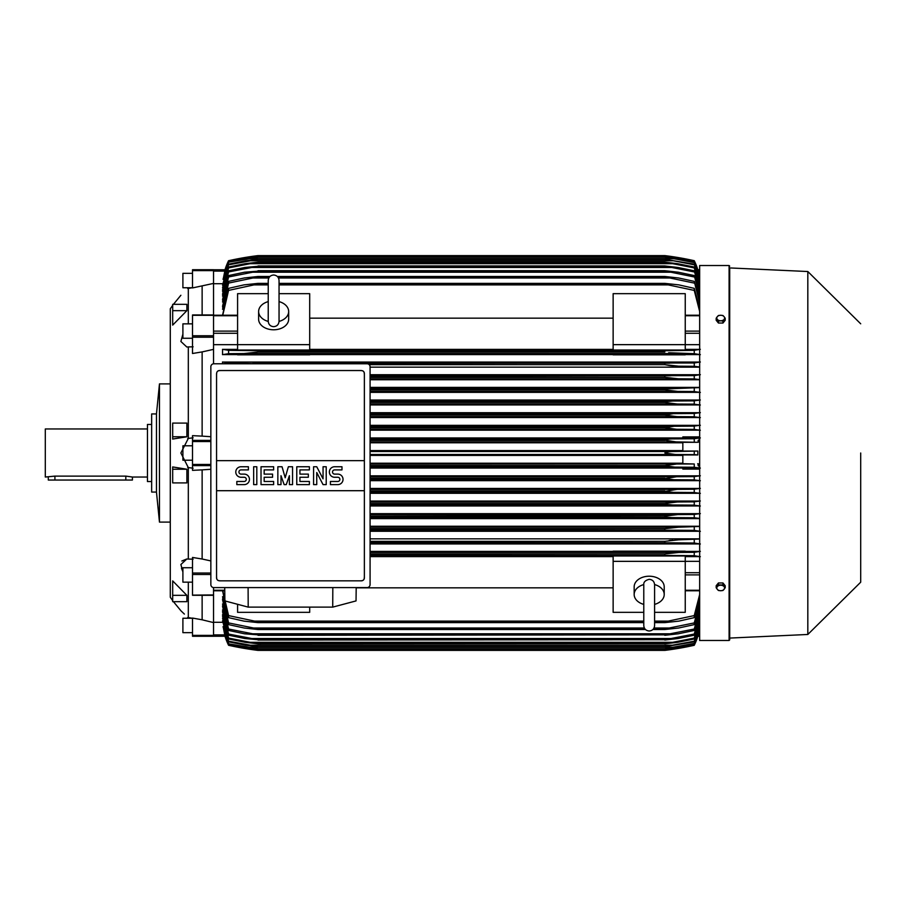 <?xml version="1.0" encoding="UTF-8"?>
<svg xmlns="http://www.w3.org/2000/svg" width="906" height="906" viewBox="0 0 906 906"><rect width="100%" height="100%" fill="white"/><g stroke="black" fill="none" stroke-linecap="round" stroke-linejoin="round"><path stroke-width="1.36" d="M268.233 321.256L268.233 321.268C268.55 324.563 270.35 326.364 273.635 326.681C276.919 326.364 278.72 324.563 279.048 321.279L279.048 280.418C278.72 277.134 276.919 275.333 273.635 275.005C270.35 275.333 268.55 277.134 268.233 280.418L268.233 321.256M268.233 321.426A15.017 10.623 180 0 1 258.618 311.517A15.017 10.623 180 0 1 268.233 301.607M279.048 301.607A15.017 10.623 180 0 1 288.663 311.517A15.017 10.623 180 0 1 279.037 321.426M279.048 301.641L279.048 280.418M288.663 311.517L288.663 319.161A15.017 10.623 180 0 1 273.635 329.784A15.017 10.623 180 0 1 258.618 319.161L258.618 311.517M309.693 344.654L309.693 350.044L237.587 350.044L237.587 344.654L309.693 344.654L309.693 293.669L279.048 293.669M213.544 344.676L237.587 344.676L237.587 293.669L268.233 293.669M309.693 318.165L613.135 318.165M613.135 349.376L309.693 349.376M699.659 344.676L685.242 344.676L685.242 350.044L613.135 350.044L613.135 293.669L685.242 293.669L685.242 344.654L613.135 344.654M213.544 270.622L192.514 270.622L192.514 269.728L213.544 269.728L213.544 315.118M213.544 363.782L213.544 314.96L192.514 314.96L192.514 353.499L202.129 351.913L202.129 436.126L210.849 436.703M213.544 587.586L213.544 594.948L192.514 595.129M192.514 595.299L213.544 595.299L213.544 635.378L192.514 635.378L192.514 636.272L213.544 636.272L213.544 635.378M613.135 551.414L370.078 551.414M699.659 551.414L685.242 551.414M370.078 543.94L699.659 543.94M699.659 538.832L370.078 538.832M370.078 531.267L699.659 531.267M699.659 526.25L370.078 526.25M370.078 518.606L699.659 518.606M699.659 513.657L370.078 513.657M370.078 505.956L699.659 505.956M699.659 501.052L370.078 501.052M370.078 493.306L699.659 493.306M699.659 488.447L370.078 488.447M370.078 480.667L699.659 480.667M699.659 475.831L370.078 475.831M699.659 469.104L682.841 469.104L682.841 467.892L699.659 467.892M370.078 468.04L682.841 468.04M682.841 463.215L370.078 463.215M370.078 455.412L682.841 455.412M223.148 626.68L225.005 636.238L228.572 645.276A60.09 60.09 0 0 1 225.005 636.238L225.118 636.238M225.005 636.238L213.544 636.238L225.073 636.125M228.572 645.276L258.017 650.395A300.441 300.441 0 0 1 228.572 645.287M258.017 650.395L664.811 650.395L694.256 645.276A60.09 60.09 0 0 0 697.824 636.238L694.256 644.755L699.659 627.632L697.722 636.238L698.084 634.902L699.659 634.902M247.383 648.889L249.388 648.889M673.43 648.889L675.446 648.889M257.836 650.372L251.381 649.5M250.147 649.319L248.652 649.092M672.716 649.308L670.508 649.636M667.733 650.01L664.811 650.395A300.441 300.441 0 0 0 694.256 645.287L697.711 636.238L699.659 636.238L697.824 636.238M213.544 271.098L224.733 271.098L225.096 269.762L223.148 279.32M225.005 269.762A60.09 60.09 0 0 1 228.572 260.713L225.096 269.762L213.544 269.762L225.118 269.762M228.572 260.713L228.572 260.724A300.441 300.441 0 0 1 258.017 255.605L228.572 260.724M248.289 256.964L249.388 257.111M673.43 257.111L694.256 260.713A300.441 300.441 0 0 0 664.811 255.605L258.017 255.605M697.824 269.762A60.09 60.09 0 0 0 694.256 260.713L697.711 269.762L699.659 269.762L697.733 269.818M250.158 256.681L257.157 255.719M213.544 283.408L192.514 287.938L192.514 270.622M188.312 288.402C178.516 297.361 178.516 297.361 188.312 288.402C178.516 297.361 178.516 297.361 188.312 288.402L188.312 323.85M172.684 436.771L172.684 423.091L186.874 423.091L186.874 436.771L172.684 439.059L172.684 436.771L186.874 436.771M172.684 310.667L172.684 304.325L186.874 304.325L186.874 310.667L172.684 325.107L172.684 310.667L186.874 310.667M170.283 325.311L170.283 580.689L170.283 522.105L159.467 522.105L159.467 383.895L170.283 383.895L170.283 308.787L170.283 597.213L172.684 600.644M181.494 568.311L182.899 571.845L180.883 564.529L186.806 558.991L188.312 559.07L188.312 467.587L180.883 453L188.312 438.413L188.312 346.93L186.806 347.009L180.883 341.471L182.899 334.155M187.712 438.493L193.114 437.802M192.514 273.34L182.899 273.34L182.899 287.757L192.265 287.757M156.466 413.94L156.466 492.06L151.653 492.06L151.653 413.94L156.466 413.94L159.467 383.895M151.653 424.461L147.451 424.461L147.451 481.539L151.653 481.539M147.451 428.968L45.3 428.968L45.3 477.032L54.915 476.114L125.821 476.114L132.423 477.032L147.451 477.032M48.301 477.032L48.301 480.044L132.423 480.044L132.423 477.032M193.114 468.198L187.712 467.507M193.114 346.805L187.712 346.941M186.806 558.991L181.868 560.995M188.312 582.15L188.312 617.598C178.516 608.639 178.516 608.639 188.312 617.598L188.301 617.586M184.382 614.087L181.279 611.131M180.974 610.825L173.442 601.675M186.874 469.229L186.874 482.909L172.684 482.909L172.684 466.941L186.874 469.229L172.684 469.229M186.874 595.333L186.874 601.675L172.684 601.675L172.684 580.893L186.874 595.333L172.684 595.333M187.712 559.059L193.114 559.195M187.712 617.496L193.114 618.379M193.114 287.621L187.712 288.504M202.129 595.299L202.129 619.795L192.514 618.062L192.514 635.378M192.514 632.66L182.899 632.66L182.899 618.243L192.265 618.243M210.849 469.297L202.129 469.874L202.129 559.013L192.514 557.45L192.514 594.948M192.514 582.15L182.899 582.15L182.899 567.734L192.514 567.734M202.129 469.874L192.514 470.35L192.514 435.65L202.129 436.126M192.514 460.214L182.899 460.214L182.899 445.786L192.514 445.786M192.514 338.266L182.899 338.266L182.899 323.85L192.514 323.85M202.129 286.205L202.129 314.96M213.544 636.272L192.514 636.272M202.129 619.795L213.544 622.592M202.129 559.013L210.849 560.927M213.544 349.365L202.129 351.913M223.023 626.68L228.572 644.755L225.096 636.238M228.572 644.755L258.017 649.976L228.572 644.97M694.256 644.97L664.811 649.987L258.017 649.987L664.811 649.976L694.256 644.755M248.018 648.481L254.926 648.481M667.892 648.481L674.811 648.481M213.544 622.286L222.616 622.286M370.078 454.506L675.446 454.506L664.811 453C666.601 451.958 670.146 451.46 675.446 451.494L697.824 451.052L682.841 451.052L682.841 442.309L697.733 442.309L676.023 441.879L664.811 440.191C666.748 439.263 670.078 438.832 674.811 438.878L694.256 438.753L694.256 442.003M370.078 451.494L675.446 451.494M370.078 464.121L694.256 463.997L682.841 463.691L682.841 454.948L697.824 454.948L694.256 454.631L694.256 451.369M694.256 454.631L675.446 454.506M697.824 454.948L697.824 451.052M682.841 450.588L370.078 450.588M370.078 441.879L676.023 441.879M370.078 442.785L682.841 442.785M370.078 440.384L664.811 440.384M370.078 440.191L664.811 440.191M370.078 438.878L674.811 438.878M370.078 465.616L664.811 465.616L676.023 464.121M370.078 467.122L674.811 467.122L664.811 465.809L370.078 465.809M674.811 467.122L694.256 467.247L694.256 463.997M370.078 479.738L674.132 479.738L664.811 478.617L370.078 478.617M664.811 478.617L676.567 476.737L694.256 476.613L694.256 479.874L674.132 479.738M370.078 478.232L664.811 478.232M370.078 476.737L676.567 476.737M370.078 492.354L673.396 492.354L664.811 491.426L370.078 491.426M664.811 491.426L677.065 489.353L694.256 489.24L694.256 492.502L673.396 492.354M370.078 490.859L664.811 490.859M370.078 489.353L677.065 489.353M370.078 504.982L672.603 504.982L664.811 504.223L370.078 504.223M664.811 504.223L664.811 503.476L677.518 501.969L694.256 501.856L694.256 505.129L672.603 504.982M370.078 503.476L664.811 503.476M370.078 501.969L677.518 501.969M370.078 517.598L671.754 517.598L664.811 517.009L370.078 517.009M664.811 517.009L664.811 516.092L677.915 514.585L694.256 514.472L694.256 517.756L671.754 517.598M370.078 516.092L666.986 515.548M370.078 514.585L677.915 514.585M370.078 530.214L670.836 530.214L370.078 529.784M664.811 529.784L664.811 528.708L678.277 527.213L699.659 526.443M370.078 528.708L664.811 528.708M670.1 530.214L694.256 530.384L694.256 527.088M370.078 527.213L678.277 527.213L370.078 527.213M370.078 542.83L669.851 542.83L370.078 542.535M664.811 542.535L664.811 541.335L678.594 539.829L699.659 539.036M370.078 541.335L664.811 541.335M669.851 542.83L694.256 543.011L694.256 539.704M685.242 551.799L685.242 551.154L613.135 551.154L613.135 551.799L685.242 551.799M370.078 555.446L668.764 555.446L370.078 555.276M664.811 555.276L664.811 553.951L678.843 552.445L694.256 552.32L694.256 555.65L668.764 555.446M370.078 553.951L664.811 553.951L676.782 552.49M370.078 552.445L678.775 552.445L370.078 552.445M309.693 607.122L309.693 612.331L237.587 612.331L237.587 604.291M370.078 556.624L613.135 556.624M613.135 587.835L356.194 587.835M643.781 612.331L613.135 612.331L613.135 555.956L685.242 555.956L685.242 561.346L699.659 561.324M654.596 612.331L685.242 612.331L685.242 561.346L613.135 561.346M643.781 604.393A15.017 10.623 0 0 1 634.166 594.483L634.166 586.839A15.017 10.623 0 0 1 649.194 576.216A15.017 10.623 0 0 1 664.211 586.839L664.211 594.483A15.017 10.623 0 0 1 654.596 604.393M654.596 584.574A15.017 10.623 0 0 1 664.211 594.483M654.596 584.744L654.596 584.732C654.279 581.437 652.479 579.636 649.194 579.319C645.287 580.338 643.487 582.139 643.781 584.721L643.781 625.582C644.098 628.866 645.899 630.667 649.194 630.995C652.479 630.667 654.279 628.866 654.596 625.582L654.596 584.744M634.166 594.483A15.017 10.623 0 0 1 643.781 584.574M332.819 587.598L332.729 607.122L248.199 607.122L248.097 587.598M224.722 587.598L224.892 600.916L248.199 607.122M332.729 607.122L356.035 600.916L356.194 587.598M367.077 587.598L213.85 587.598A3.001 3.001 0 0 1 210.849 584.597L210.849 366.771A3.001 3.001 0 0 1 213.85 363.77L367.077 363.77A3.001 3.001 0 0 1 370.078 366.771L370.078 584.597A3.001 3.001 0 0 1 367.077 587.598M361.369 370.531L219.558 370.531A3.001 3.001 0 0 0 217.429 371.403M218.403 580.61A3.001 3.001 0 0 1 216.557 577.835L216.557 460.656L364.371 460.656L364.371 373.532A3.001 3.001 0 0 0 362.513 370.758M361.369 580.837L219.558 580.837L361.369 580.837A3.001 3.001 0 0 0 364.371 577.835L364.371 490.701L216.557 490.701M364.371 490.701L364.371 460.656L216.557 460.656L216.557 373.532M364.314 577.258C364.371 579.67 363.204 580.837 360.792 580.78M220.135 580.78C217.723 580.837 216.545 579.67 216.613 577.258M337.779 484.619A5.255 5.255 0 0 0 343.034 479.365A5.255 5.255 0 0 0 337.779 474.11L334.631 474.11A2.106 2.106 0 0 1 332.525 472.003A2.106 2.106 0 0 1 334.631 469.897L341.981 469.897L341.981 466.749L334.631 466.749A5.255 5.255 0 0 0 329.365 472.003A5.255 5.255 0 0 0 334.631 477.258L337.779 477.258A2.106 2.106 0 0 1 339.886 479.365A2.106 2.106 0 0 1 337.779 481.471L330.418 481.471L330.418 484.619L337.779 484.619M309.388 481.471L309.388 484.619L296.772 484.619L296.772 466.749L309.388 466.749L309.388 469.897L299.92 469.897L299.92 474.11L308.334 474.11L308.334 477.258L299.92 477.258L299.92 481.471L309.388 481.471M273.635 481.471L273.635 484.619L261.019 484.619L261.019 466.749L273.635 466.749L273.635 469.897L264.167 469.897L264.167 474.11L272.581 474.11L272.581 477.258L264.167 477.258L264.167 481.471L273.635 481.471M244.19 484.619A5.255 5.255 0 0 0 249.456 479.365A5.255 5.255 0 0 0 244.19 474.11L241.041 474.11A2.106 2.106 0 0 1 238.935 472.003A2.106 2.106 0 0 1 241.041 469.897L248.403 469.897L248.403 466.749L241.041 466.749A5.255 5.255 0 0 0 235.775 472.003A5.255 5.255 0 0 0 241.041 477.258L244.19 477.258A2.106 2.106 0 0 1 246.296 479.365A2.106 2.106 0 0 1 244.19 481.471L236.828 481.471L236.828 484.619L244.19 484.619M256.806 466.749L256.806 484.619L253.657 484.619L253.657 466.749L256.806 466.749M280.996 475.684L280.996 484.619L277.848 484.619L277.848 466.749L282.049 466.749L285.197 477.79L288.357 466.749L292.559 466.749L292.559 484.619L289.41 484.619L289.41 475.684L286.251 484.619L284.156 484.619L280.996 475.684M316.749 472.524L316.749 484.619L313.589 484.619L313.589 466.749L316.749 466.749L323.057 478.844L323.057 466.749L326.217 466.749L326.217 484.619L323.057 484.619L316.749 472.524M216.613 374.11C216.545 371.698 217.723 370.531 220.135 370.588M360.792 370.588C363.204 370.531 364.371 371.698 364.314 374.11M222.616 283.714L213.544 283.714M225.096 269.762L228.572 261.245L223.023 279.32M228.572 261.03L258.017 256.013L228.572 261.245M667.892 257.519L674.811 257.519L664.811 256.024L258.017 256.024L664.811 256.013L694.256 261.03L697.733 269.762L699.659 278.346L694.256 261.03M248.018 257.519L254.926 257.519M694.256 261.245L674.811 257.519M222.559 590.791L228.572 617.643L228.572 615.593L258.017 621.833L258.017 622.626L243.974 621.12L228.572 617.643M222.683 620.78L228.572 643.826L258.017 648.719L228.572 643.826M222.74 618.209L228.572 641.833L228.572 641.188L258.017 646.612L245.764 645.219L228.572 641.833M222.797 614.596L222.559 616.125L228.572 638.968L228.572 638.084L250.215 642.331L672.603 642.331L694.256 638.084L699.659 620.134M222.865 609.885L222.559 611.867L228.572 635.197L228.572 634.053L258.017 639.727L244.903 638.537L228.572 635.197M222.933 603.974L222.559 606.465L228.572 630.44L228.572 629.024L258.017 634.846L244.541 633.792L228.572 630.44M223.012 596.692L222.559 599.795L228.572 624.619L228.572 622.909L258.017 628.911L258.017 629.523L244.235 628.017L228.572 624.619M222.559 596.692L228.572 622.909M258.017 628.911L644.925 628.911M653.452 628.911L664.811 628.911L694.256 622.909L699.659 602.954M258.017 629.523L645.491 629.523M652.886 629.523L664.811 629.523L664.811 628.911M252.978 628.017L644.359 628.017L252.978 628.017M654.019 628.017L669.851 628.017L654.019 628.017M699.659 605.684L694.256 624.619L678.594 628.017L664.811 629.523M694.256 624.619L694.256 622.909M222.559 603.974L228.572 629.024M258.017 634.846L664.811 634.846L694.256 629.024L699.659 609.919M258.017 635.299L664.811 634.846M251.981 633.792L670.836 633.792L251.981 633.792M699.659 612.128L694.256 630.44L678.277 633.792L664.811 635.299M694.256 630.44L694.256 629.024M222.559 609.885L228.572 634.053M258.017 639.727L664.811 639.727L694.256 634.053L699.659 615.604M258.017 640.032L664.811 639.727M699.659 617.36L694.256 635.197L677.915 638.537L664.811 640.032M694.256 635.197L694.256 634.053M251.064 638.537L671.754 638.537M222.559 614.596L228.572 638.084M250.215 642.32L258.017 643.826L245.311 642.331L228.572 638.968M258.017 643.634L664.811 643.634L672.603 642.331M258.017 643.826L664.811 643.634M699.659 621.493L694.256 638.968L677.518 642.331L664.811 643.826M694.256 638.968L694.256 638.084M222.559 618.209L228.572 641.188M258.017 646.612L664.811 646.612L694.256 641.188L699.659 623.611M258.017 646.725L664.811 646.612M699.659 624.596L694.256 641.833L664.811 646.725M694.256 641.833L694.256 641.188M249.433 645.219L673.396 645.219M222.559 620.78L228.572 643.396M258.017 648.719L664.811 648.719L694.256 643.396L699.659 626.091M258.017 648.775L664.811 648.719M699.659 626.748L694.256 643.826L664.811 648.775M248.697 647.269L674.132 647.269M222.774 590.791L228.572 615.593M258.017 621.833L643.781 621.833M654.596 621.833L664.811 621.833L694.256 615.593L699.659 594.517M258.017 622.626L643.781 622.626M654.596 622.626L664.811 622.626L664.811 621.833M254.054 621.12L643.781 621.12L254.054 621.12M654.596 621.12L668.764 621.12L654.596 621.12M699.659 597.881L694.256 617.643L678.843 621.12L664.811 622.626M694.256 617.643L694.256 615.593M685.242 556.624L699.659 556.624M700.327 556.669L693.543 555.582M694.075 552.343L700.349 551.358M700.349 543.996L694.041 543M700.349 531.324L694.223 530.384M699.659 518.402L694.256 517.756M693.181 514.551L700.349 513.6M700.349 506.001L693.147 505.05M693.26 501.924L700.349 500.995M700.349 493.362L693.237 492.434M693.328 489.297L700.349 488.391M700.349 480.724L693.305 479.806M693.362 476.681L700.349 475.775M700.349 468.085L693.35 467.19M699.659 467.621L697.733 463.691M697.733 442.309L699.659 438.379M693.35 438.81L700.349 437.915M699.659 438.108L682.841 438.108L682.841 436.896L699.659 436.896M682.841 437.96L370.078 437.96M370.078 430.169L699.659 430.169M699.659 425.333L370.078 425.333M370.078 417.553L699.659 417.553M699.659 412.694L370.078 412.694M370.078 404.948L699.659 404.948M699.659 400.044L370.078 400.044M370.078 392.343L699.659 392.343M699.659 387.394L370.078 387.394M370.078 379.75L699.659 379.75M699.659 374.733L370.078 374.733M370.078 367.168L699.659 367.168M699.659 362.06L222.559 362.06L222.559 363.77M685.242 354.586L699.659 354.586M309.693 354.586L613.135 354.586M237.587 349.376L222.559 349.376L222.559 354.586L237.587 354.586M258.017 363.77L228.572 362.989L228.572 363.77M222.48 362.004L228.788 363M258.017 363.465L694.256 362.989L694.256 366.296L678.594 366.171L664.811 364.665L664.811 363.465M664.811 364.665L369.218 364.665L664.811 364.665L668.934 365.446M252.978 363.17L669.851 363.17L252.978 363.17M370.078 376.216L694.256 375.616L694.256 378.912L678.277 378.787L664.811 377.292L664.811 376.216M370.078 377.292L664.811 377.292L370.078 377.292M370.078 378.787L678.277 378.787L370.078 378.787M370.078 375.786L670.836 375.786L370.078 375.786M370.078 388.991L664.811 388.991L699.659 387.598M370.078 391.415L677.915 391.415L664.811 389.908L370.078 389.908L664.811 389.908L664.811 388.991M677.303 391.403L694.256 391.528L694.256 388.244M370.078 388.402L671.754 388.402L370.078 388.402M370.078 402.524L664.811 402.524L664.811 401.777L672.603 401.018L694.256 400.871L694.256 404.144L677.518 404.031L664.811 402.524M370.078 401.777L664.811 401.777M370.078 404.031L677.518 404.031M370.078 401.018L672.603 401.018M370.078 415.141L664.811 415.141L673.396 413.646L694.256 413.498L694.256 416.76L677.065 416.647L664.811 415.141M370.078 414.574L664.811 414.574M370.078 416.647L677.065 416.647M370.078 413.646L673.396 413.646M370.078 427.768L664.811 427.768L674.132 426.262L694.256 426.126L694.256 429.387L676.567 429.263L664.811 427.768M370.078 427.383L664.811 427.383M370.078 429.263L676.567 429.263M370.078 426.262L674.132 426.262M237.587 354.846L309.693 354.846L309.693 354.201L237.587 354.201L237.587 354.846M613.135 354.846L685.242 354.846L685.242 354.201L613.135 354.201L613.135 354.846M228.742 353.657L222.48 354.642M664.811 352.049L258.017 352.049L258.017 350.724L228.572 350.35L228.572 353.68L243.974 353.555L258.017 352.049L664.811 352.049L664.811 350.724L694.256 350.35L694.256 353.68L668.673 352.74M222.502 349.331L229.286 350.418M258.017 350.724L664.811 350.724M244.042 353.555L678.798 353.555L245.254 353.533M254.054 350.554L668.764 350.554L254.054 350.554M700.349 430.225L693.362 429.319M693.305 426.194L700.349 425.276M700.349 417.609L693.328 416.703M693.237 413.566L700.349 412.638M700.349 405.005L693.26 404.076M693.147 400.95L700.349 399.999M700.349 392.4L693.181 391.449M699.659 379.557L694.256 378.912M694.223 375.616L700.349 374.676M699.659 366.964L694.256 366.296M694.041 363L700.349 362.004M700.349 354.642L694.075 353.657M693.543 350.418L700.327 349.331M699.659 349.376L685.242 349.376M699.659 311.483L694.256 290.407L664.811 284.167L279.048 284.167M268.233 284.167L254.054 284.88L268.233 284.88M279.048 284.88L668.764 284.88M254.054 284.88L228.572 290.407L222.774 315.209M222.559 315.209L228.572 288.357L243.974 284.88L258.017 283.374L268.233 283.374M279.048 283.374L664.811 283.374L678.843 284.88L694.256 288.357L699.659 308.119M258.017 283.374L258.017 284.167M664.811 284.167L664.811 283.374M694.256 290.407L694.256 288.357M228.572 288.357L228.572 290.407M268.81 277.983L252.978 277.983L228.572 283.091L228.572 281.381L222.559 306.205L223.012 309.308M228.572 275.56L244.541 272.208L258.017 271.154L228.572 276.976L228.572 275.56L222.559 299.535L222.933 302.026M228.572 270.803L244.903 267.463L258.017 266.273L228.572 271.947L228.572 270.803L222.559 294.133L222.865 296.115M699.659 285.866L694.256 267.916L672.603 263.669L250.215 263.669L228.572 267.916L228.572 267.032L222.559 289.875L222.797 291.404M228.572 264.167L245.764 260.781L258.017 259.388L228.572 264.812L228.572 264.167L222.74 287.791M228.572 262.174L258.017 257.281L228.572 262.174L222.683 285.22M228.572 262.604L222.559 285.22M258.017 257.225L664.811 257.225L694.256 262.174L699.659 279.252M248.697 258.731L674.132 258.731L664.811 257.281L258.017 257.281M699.659 279.909L694.256 262.174M694.256 262.604L674.132 258.731M228.572 264.812L222.559 287.791M258.017 259.275L664.811 259.275L694.256 264.167L699.659 281.404M249.433 260.781L673.396 260.781L664.811 259.388L258.017 259.388M699.659 282.389L694.256 264.167M694.256 264.812L673.396 260.781M228.572 267.916L222.559 291.404M228.572 267.032L245.311 263.669L258.017 262.174L250.215 263.68M258.017 262.174L664.811 262.174L677.518 263.669L694.256 267.032L699.659 284.507M672.603 263.669L664.811 262.366L258.017 262.366M694.256 267.916L694.256 267.032M228.572 271.947L222.559 296.115M258.017 265.968L664.811 265.968L677.915 267.463L694.256 270.803L699.659 288.64M251.064 267.463L671.754 267.463L664.811 266.273L258.017 266.273M699.659 290.396L694.256 270.803M694.256 271.947L671.754 267.463M228.572 276.976L222.559 302.026M258.017 270.701L664.811 270.701L678.277 272.208L694.256 275.56L699.659 293.872M251.981 272.208L670.836 272.208L664.811 271.154L258.017 271.154M699.659 296.081L694.256 275.56M694.256 276.976L670.836 272.208M228.572 283.091L222.559 309.308M228.572 281.381L244.235 277.983L258.017 276.477L258.017 277.089L252.967 277.983M258.017 276.477L269.931 276.477M277.338 276.477L664.811 276.477L678.594 277.983L694.256 281.381L699.659 300.316M278.459 277.983L669.851 277.983L664.811 277.089L277.893 277.089M269.376 277.089L258.017 277.089M664.811 277.089L664.811 276.477M699.659 303.046L694.256 281.381M694.256 283.091L669.851 277.983M246.036 353.51L258.006 352.049M666.148 388.719L665.049 388.923M675.785 391.369L676.533 391.392M669.081 365.458L673.679 365.956M678.798 552.445L677.563 552.467M672.66 540.135L672.037 540.191M670.961 540.304L669.058 540.542M671.221 527.62L669.228 527.858M729.103 640.474L729.103 265.526L699.659 265.526L699.659 640.474L729.103 640.474L729.704 639.874L729.704 453L729.704 639.874M729.704 267.927L729.704 453L729.704 267.927L807.824 271.528L807.824 634.472L729.704 638.073M860.7 453L860.7 582.196L860.7 453M725.208 587.734L725.208 585.729L722.954 582.966L718.435 582.966L716.182 585.729L716.182 587.734L717.314 589.353A3.907 2.763 0 0 1 716.793 587.971A3.907 2.763 0 0 1 717.314 586.601A3.907 2.763 0 0 1 720.689 585.219A3.907 2.763 0 0 1 724.075 586.601A3.907 2.763 0 0 1 724.596 587.971A3.907 2.763 0 0 1 724.075 589.353A3.907 2.763 0 0 1 720.689 590.735L722.954 590.497L725.208 587.734L722.954 584.97L718.435 584.97L716.182 587.734M718.435 590.497L720.689 590.735A3.907 2.763 0 0 1 717.314 589.353L718.435 590.497M722.954 582.966L722.954 584.97M718.435 582.966L718.435 584.97M718.435 323.034L718.435 321.03L720.689 320.781A3.907 2.763 180 0 1 717.314 319.399A3.907 2.763 180 0 1 716.793 318.029A3.907 2.763 180 0 1 717.314 316.647L716.182 318.266L716.182 320.271L718.435 323.034L722.954 323.034L725.208 320.271L725.208 318.266L724.075 316.647A3.907 2.763 180 0 1 724.596 318.029A3.907 2.763 180 0 1 724.075 319.399A3.907 2.763 180 0 1 720.689 320.781L722.954 321.03L725.208 318.266M722.954 323.034L722.954 321.03M720.689 315.265A3.907 2.763 180 0 1 724.075 316.647L722.954 315.503L720.689 315.265L718.435 315.503L717.314 316.647A3.907 2.763 180 0 1 720.689 315.265M716.182 318.266L718.435 321.03M213.544 315.741L237.587 315.741M213.544 331.12L237.587 331.12M213.544 333.295L237.587 333.295M213.544 590.259L224.756 590.259M213.544 634.902L224.733 634.902M125.821 480.044L125.821 476.114M54.915 480.044L54.915 476.114M210.849 574.495L192.514 574.495M210.849 573.034L192.514 573.034M210.849 465.616L192.514 465.616M210.849 464.461L192.514 464.461M210.849 441.539L192.514 441.539M210.849 440.384L192.514 440.384M213.544 337.213L192.514 337.213M213.544 335.764L192.514 335.764M213.544 315.311L192.514 315.311M699.659 590.259L685.242 590.259M699.659 574.88L685.242 574.88M699.659 572.705L685.242 572.705M699.659 465.616L698.084 465.616M699.659 463.872L697.722 463.872M699.659 442.128L697.722 442.128M699.659 440.384L698.084 440.384M699.659 333.295L685.242 333.295M699.659 331.12L685.242 331.12M699.659 315.741L685.242 315.741M699.659 271.098L698.084 271.098M213.544 315.209L237.587 315.209M213.544 590.791L224.767 590.791M170.283 308.787L172.684 305.356M173.442 304.325L180.883 295.265M156.466 492.06L159.467 522.105M699.659 590.791L685.242 590.791M699.659 315.209L685.242 315.209M729.103 265.526L729.704 266.126M807.824 634.472L860.7 582.196M860.7 323.804L807.824 271.528"/></g></svg>
